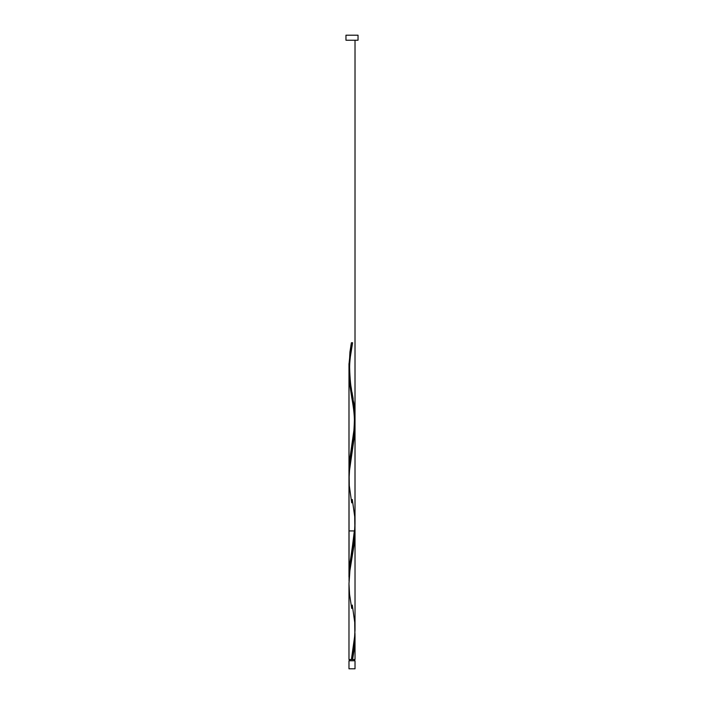<?xml version="1.0" encoding="UTF-8"?>
<svg xmlns="http://www.w3.org/2000/svg" width="704" height="704" viewBox="0 0 704 704"><rect width="100%" height="100%" fill="white"/><g stroke="black" fill="none" stroke-linecap="round" stroke-linejoin="round"><path stroke-width="1.06" d="M348.982 660.757L348.982 668.8L355.018 668.8L355.018 660.757L348.982 660.757L355.018 660.757L355.018 668.8L348.982 668.8L348.982 660.757M349.589 659.551L349.589 660.757L349.589 659.551M354.411 660.757L354.411 659.551L354.411 660.757M345.963 35.2L345.963 40.225L358.037 40.225L358.037 35.2L345.963 35.2L345.963 40.225L358.037 40.225L358.037 35.2L345.963 35.2M352.299 605.07L354.719 622.283L354.886 634.709L351.402 659.551L348.982 659.551L348.982 583.722L348.982 659.551L351.402 659.551L354.314 641.494L355.018 629.878L355.018 530.922L353.918 545.767L349.668 572.167L348.982 583.722L350.002 569.483L354.438 541.534L355.018 530.922L348.982 530.922L355.018 530.922L354.957 527.551M354.957 633.151L354.068 650.232L352.598 659.551L351.402 659.551L355.018 659.551L355.018 636.522L352.598 659.551L355.018 659.551M354.957 633.239L355.018 636.522M354.983 528.449L355.018 425.322M351.701 502.841L349.281 485.628L349.114 473.202L354.438 435.934L354.957 421.951L354.587 434.394L349.818 465.335L348.999 479.767M355.01 424.494L355.018 425.489M354.552 415.835L354.754 418.308M353.971 410.881L354.13 412.122M353.522 407.792L353.61 408.408M351.93 398.508L352.15 399.749M349.061 580.862L348.982 372.522L349.554 383.038L351.701 397.267M355.018 629.878L354.983 627.299M351.402 342.751L352.598 342.751L351.402 342.751L352 342.751L351.402 342.751L350.865 345.858L348.99 364.346L350.9 345.638L349.043 369.151L349.932 352.07L351.402 342.751L352.598 342.751L350.002 358.283L348.999 370.709L348.982 576.99L349.932 563.27L354.376 535.322L355.001 522.535M349.316 373.815L349.624 376.922L349.316 373.815M350.002 380.028L350.451 383.134L350.002 380.028M350.953 386.232L351.49 389.338L350.953 386.232M352.044 392.445L352.598 395.551L352.044 392.445M353.135 398.658L352.598 395.551L353.135 398.658M354.068 404.87L353.628 401.764L354.068 404.87M354.719 411.083L354.438 407.977L354.719 411.083M352.299 344.441L352.598 342.751L352 342.751L352.598 342.751L349.624 361.39L348.982 372.522L349.624 361.39L352.299 344.441C351.815 347.389 349.694 358.019 349.606 367.33C349.932 379.095 350.83 387.939 352.299 393.87L354.719 411.083L354.886 423.509L353.549 435.934L349.932 457.67L348.99 470.096L349.043 474.751L349.562 460.777L354.886 423.509L354.64 410.106L352.299 393.835M355.001 420.402L355.018 40.225L355.018 524.19L355.018 40.225L355.001 420.235L354.13 431.79L349.536 461.014L348.982 471.39L349.562 460.777L353.998 432.828L355.001 420.402M352.598 342.751L349.923 358.846L348.999 370.656L348.982 576.99L349.562 566.377L353.998 538.428L355.018 524.19L355.018 40.225L355.018 417.305M351.701 446.67C353.17 440.739 354.068 431.895 354.394 420.13C354.306 410.819 352.185 400.189 351.701 397.241L349.562 383.134L348.982 372.522L348.982 576.99L350.082 562.135L354.332 535.735L355.018 524.19M349.492 375.69L349.114 370.735M350.962 386.294L350.847 385.59M351.498 389.356L351.331 388.414M352.299 499.47L354.719 516.683L354.886 529.109L349.562 566.377L349.043 580.351M351.701 608.441L349.562 594.334L348.982 583.722M348.982 365.79L348.982 363.625M348.982 576.99L348.982 364.971M351.701 552.27L354.35 530.922"/></g></svg>
